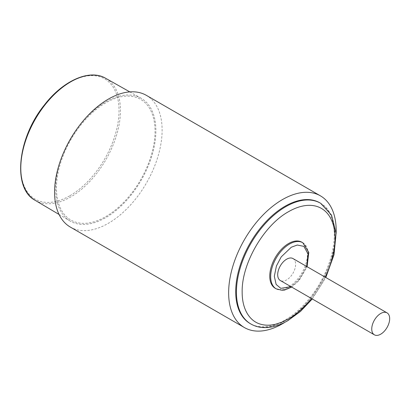 <?xml version="1.0" encoding="UTF-8"?>
<svg xmlns="http://www.w3.org/2000/svg" width="410" height="410" viewBox="0 0 410 410"><rect width="100%" height="100%" fill="white"/><g stroke="black" fill="none" stroke-linecap="round" stroke-linejoin="round"><path stroke-width="0.31" stroke-dasharray="2.05 1.54" d="M70.325 227.068A76.045 43.906 120 0 0 108.348 223.301A76.045 43.906 120 0 0 158.024 156.287A76.045 43.906 120 0 0 146.37 95.356M336.118 233.715A76.045 43.906 -60 0 1 285.027 322.209M105.76 102.802A69.705 40.247 120 0 0 63.073 212.821A69.705 40.247 120 0 0 148.446 163.528A69.705 40.247 120 0 0 105.76 102.802M319.851 202.832A69.705 40.247 -60 0 1 330.537 258.689A69.705 40.247 -60 0 1 284.996 320.113A69.705 40.247 -60 0 1 250.146 323.567M275.274 288.317A26.614 15.365 120 0 0 288.584 287A26.614 15.365 120 0 0 305.968 263.543A26.614 15.365 120 0 0 301.888 242.218M292.991 258.561A12.674 7.318 -60 0 1 294.933 268.714A12.674 7.318 -60 0 1 286.657 279.881A12.674 7.318 -60 0 1 280.317 280.512M75.153 131.528A70.909 40.938 -60 0 1 105.76 101.818A70.909 40.938 -60 0 1 140.994 98.18A70.909 40.938 -60 0 1 141.214 180.185A70.909 40.938 -60 0 1 70.089 221A70.909 40.938 -60 0 1 66.046 147.303M320.569 203.242A69.705 40.247 -60 0 1 331.254 259.099A69.705 40.247 -60 0 1 285.714 320.528A69.705 40.247 -60 0 1 250.864 323.982M325.171 277.139A65.651 37.904 -60 0 1 311.574 298.557M302.8 242.746A26.614 15.365 -60 0 1 306.88 264.071A26.614 15.365 -60 0 1 289.491 287.523A26.614 15.365 -60 0 1 276.186 288.845M306.654 266.449L299.023 279.892L290.977 286.667M35.168 200.336A70.474 40.687 120 0 0 70.623 196.974A70.474 40.687 120 0 0 116.722 134.67A70.474 40.687 120 0 0 105.647 78.274M69.915 195.734A69.464 40.103 120 0 0 112.453 86.105A69.464 40.103 120 0 0 27.378 135.223A69.464 40.103 120 0 0 69.915 195.734M312.261 298.957L325.822 277.514M291.71 287.087L299.054 280.635L307.105 266.71M59.05 214.466L70.089 221M129.821 91.891L140.994 98.18"/><path stroke-width="0.61" d="M320.43 195.847L146.37 95.356A76.045 43.906 120 0 0 108.348 99.123A76.045 43.906 120 0 0 58.671 166.132A76.045 43.906 120 0 0 70.325 227.068L244.391 327.559A76.045 43.906 -60 0 1 244.391 239.753A76.045 43.906 -60 0 1 320.43 195.847A76.045 43.906 -60 0 1 336.118 233.715M285.027 322.209A76.045 43.906 -60 0 1 282.413 323.792A76.045 43.906 -60 0 1 244.391 327.559M250.146 323.567A69.705 40.247 -60 0 1 250.146 243.074A69.705 40.247 -60 0 1 319.851 202.832L320.569 203.242A69.705 40.247 -60 0 0 250.864 243.489A69.705 40.247 -60 0 0 250.864 323.982L250.146 323.567M311.574 298.557A65.651 37.904 -60 0 1 288.584 318.872L282.018 322.127L275.587 324.233C270.185 325.519 265.234 325.519 260.729 324.233C250.525 321.553 242.084 310.467 242.161 292.069C241.526 263.794 263.779 225.249 288.584 211.662A65.651 37.904 -60 0 1 330.306 217.674A65.651 37.904 -60 0 1 325.171 277.139M301.888 242.218A26.614 15.365 120 0 0 275.274 257.582A26.614 15.365 120 0 0 275.274 288.317L276.186 288.845A26.614 15.365 -60 0 1 272.107 267.515A26.614 15.365 -60 0 1 289.491 244.063A26.614 15.365 -60 0 1 302.8 242.746L301.888 242.218M374.371 334.816L280.317 280.512A12.674 7.318 -60 0 1 280.317 265.875A12.674 7.318 -60 0 1 292.991 258.561L387.045 312.861A12.674 7.318 -60 0 1 388.987 323.018A12.674 7.318 -60 0 1 380.711 334.186A12.674 7.318 -60 0 1 374.371 334.816A12.674 7.318 -60 0 1 374.371 320.179A12.674 7.318 -60 0 1 387.045 312.861M66.046 147.303A70.909 40.938 -60 0 1 75.153 131.528M290.977 286.667L280.794 288.338L276.135 284.443L274.321 276.268L276.427 265.962L281.224 256.875L291.315 247.215L297.276 245.021L303.892 246.379L308.094 254.031L306.654 266.449M129.821 91.891L105.647 78.274A70.474 40.687 120 0 0 70.623 81.887A70.474 40.687 120 0 0 24.641 143.792A70.474 40.687 120 0 0 35.168 200.336L59.05 214.466M250.864 323.982C254.759 326.211 259.069 327.411 263.794 327.58C271.512 327.774 279.497 325.494 287.743 320.728L300.494 311.421L312.261 298.957M325.822 277.514L334.022 254.738L336.082 233.085L331.557 215.127L320.569 203.242M276.186 288.845L282.239 290.311L284.571 290.055L291.71 287.087M307.105 266.71L308.786 252.365L302.8 242.746M105.647 78.274C89.698 68.747 63.227 80.488 44.444 104.914C17.415 137.975 12.167 188.374 35.168 200.336"/></g></svg>
